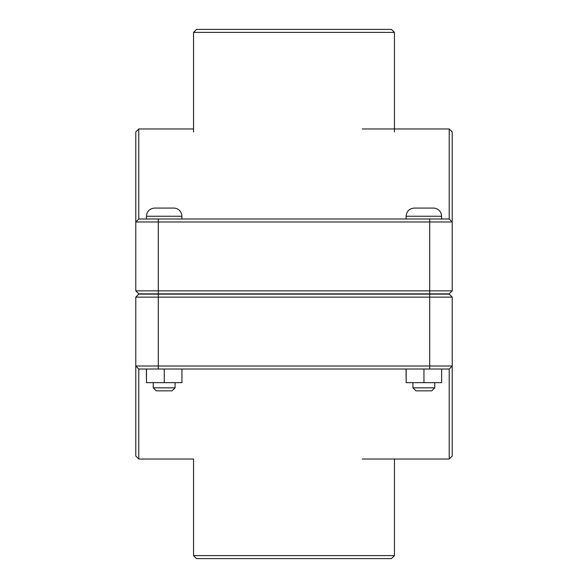 <?xml version="1.0" encoding="UTF-8"?>
<svg xmlns="http://www.w3.org/2000/svg" width="588" height="588" viewBox="0 0 588 588"><rect width="100%" height="100%" fill="white"/><g stroke="black" fill="none" stroke-linecap="round" stroke-linejoin="round"><path stroke-width="0.88" d="M434.76 387.837L431.754 390.836L415.936 390.836L412.93 387.837L434.76 387.837L434.76 382.656M441.632 369.014L441.632 382.656L423.955 382.656L423.955 369.014M406.168 369.014L406.168 382.656L423.955 382.656M406.058 369.014L406.168 382.656M423.845 208.071L433.393 208.071A8.181 8.181 0 0 1 441.573 216.259L406.117 216.259C406.602 211.283 409.329 208.556 414.297 208.071L423.845 208.071M175.07 387.837L172.064 390.836L156.246 390.836L153.24 387.837L175.07 387.837L175.07 382.656M181.942 369.014L181.942 382.656L164.265 382.656L164.265 369.014M146.478 369.014L146.478 382.656L164.265 382.656M146.368 369.014L146.478 382.656M164.155 208.071L173.703 208.071A8.181 8.181 0 0 1 181.883 216.259L146.427 216.259C146.912 211.283 149.639 208.556 154.607 208.071L164.155 208.071M158.29 293.86L138.783 293.86L135.784 290.862L158.29 290.862L158.29 221.985L452.216 221.985L452.216 131.969L449.217 128.963L449.217 218.986L452.216 221.985L452.216 290.862L158.29 290.862L158.29 293.86L449.217 293.86L452.216 290.862M449.217 218.986L138.783 218.986L138.783 128.963L135.784 131.969L135.784 290.862M138.783 218.986L135.784 221.985L158.29 221.985L158.29 218.986M429.71 294.14L449.217 294.14L452.216 297.138L429.71 297.138L429.71 366.015L135.784 366.015L135.784 456.031L138.783 459.037L138.783 369.014L135.784 366.015L135.784 297.138L429.71 297.138L429.71 294.14L138.783 294.14L135.784 297.138M138.783 369.014L449.217 369.014L449.217 459.037L452.216 456.031L452.216 297.138M449.217 369.014L452.216 366.015L429.71 366.015L429.71 369.014M193.54 555.601L196.546 558.6L391.454 558.6L394.46 555.601L193.54 555.601L193.54 459.037L138.783 459.037M394.46 32.399L391.454 29.4L196.546 29.4L193.54 32.399L394.46 32.399L394.46 131.969M429.71 293.86L429.71 218.986M158.29 294.14L158.29 369.014M441.573 218.986L441.573 216.259M406.117 218.986L406.117 216.259M412.93 387.837L412.93 382.656M181.883 218.986L181.883 216.259M146.427 218.986L146.427 216.259M153.24 387.837L153.24 382.656M138.783 128.963L193.54 128.963M362.193 128.963L449.217 128.963M362.193 459.037L449.217 459.037M394.46 459.037L394.46 555.601M193.54 32.399L193.54 131.969"/></g></svg>
